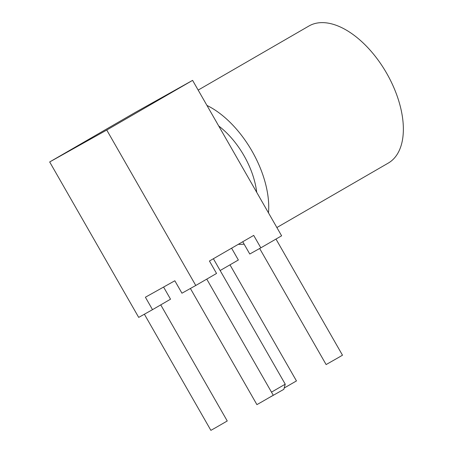 <?xml version="1.0" encoding="UTF-8"?>
<svg xmlns="http://www.w3.org/2000/svg" width="453" height="453" viewBox="0 0 453 453"><rect width="100%" height="100%" fill="white"/><g stroke="black" fill="none" stroke-linecap="round" stroke-linejoin="round"><path stroke-width="0.68" d="M276.879 227.542L388.272 163.086A79.196 43.59 -120.1 0 0 399.512 149.926A79.196 43.59 -120.1 0 0 378.085 60.039A79.196 43.59 -120.1 0 0 308.952 25.997L198.159 90.096M268.482 212.887A79.196 43.59 -120.1 0 0 206.953 105.441M271.489 392.139L285.237 384.178L283.838 389.325L269.999 397.173M160.775 304.92L227.247 420.979L215.215 427.932L210.883 430.35L144.377 314.218M206.761 279.116L273.267 395.243L261.234 402.196L256.908 404.614L190.396 288.482M229.994 264.869L296.466 380.928L284.195 388.023M275.979 239.065L342.485 355.192L338.833 357.343L326.12 364.563L259.654 248.499M260.826 247.836L281.613 235.809L192.593 80.368L106.749 130.039L195.77 285.475L216.551 273.453L209.433 261.019L253.703 235.401L260.826 247.836L249.773 254.014L242.746 241.743M220.147 270.526L238.357 259.999L231.596 248.193M192.593 80.368L135.515 112.287L49.677 161.959L138.697 317.394L152.514 309.665L145.396 297.23L174.83 280.769L181.953 293.204L195.77 285.475M106.749 130.039L49.677 161.959M163.584 287.06L170.532 299.19L152.514 309.665M285.237 384.178L213.391 258.725M256.709 192.332A62.446 34.371 -120.1 0 0 218.725 126.002M238.306 244.309A79.196 43.59 -120.1 0 0 244.116 244.139M216.551 273.448L209.433 261.019"/></g></svg>
